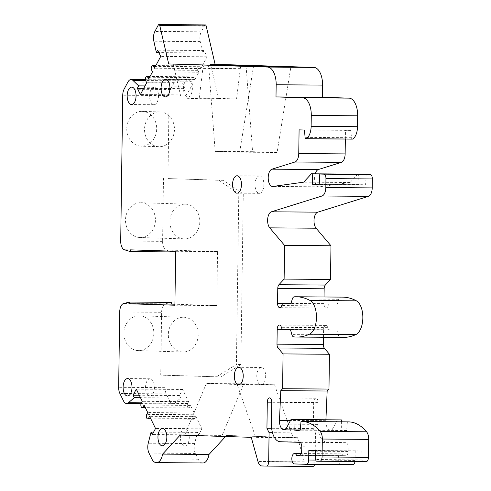 <?xml version="1.0" encoding="UTF-8"?>
<svg xmlns="http://www.w3.org/2000/svg" width="491" height="491" viewBox="0 0 491 491"><rect width="100%" height="100%" fill="white"/><g stroke="black" fill="none" stroke-linecap="round" stroke-linejoin="round"><path stroke-width="0.37" stroke-dasharray="2.46 1.84" d="M205.355 24.906A1.743 0.89 -89.6 0 0 204.808 25.268A12.183 6.217 -89.6 0 0 204.262 26.183L201.267 31.805A8.703 4.444 -89.6 0 0 200.242 41.606L202.765 52.948L204.053 50.53L207.11 56.778L200.819 68.58L199.905 66.702A2.608 1.332 -89.6 0 0 198.953 65.911A2.608 1.332 -89.6 0 0 197.713 67.5A2.608 1.332 -89.6 0 0 197.965 70.336L198.886 72.214L195.013 79.474L194.098 77.596A2.608 1.332 -89.6 0 0 193.147 76.805A2.608 1.332 -89.6 0 0 191.907 78.394A2.608 1.332 -89.6 0 0 192.159 81.23L193.073 83.108L186.783 94.91L183.732 88.656L185.021 86.238L179.344 80.8A8.703 4.444 -89.6 0 0 177.429 79.929A8.703 4.444 -89.6 0 0 174.305 82.378L170.512 89.491A8.703 4.444 -89.6 0 0 169.125 95.604L167.965 178.564L223.479 180.32L243.284 194L240.903 364.518L220.735 376.935L160.735 375.142L161.613 312.319L119.712 311.994M202.912 462.97L202.562 462.958A12.183 6.217 -89.6 0 1 198.217 459.251L195.375 453.445A8.703 4.444 -89.6 0 1 194.626 443.588L197.468 432.411L198.689 434.916L201.911 428.864L195.958 416.675L194.988 418.485A2.608 1.332 -89.6 0 1 194.055 419.222A2.608 1.332 -89.6 0 1 192.834 417.589A2.608 1.332 -89.6 0 1 193.159 414.735L194.123 412.925L190.459 405.419L189.495 407.235A2.608 1.332 -89.6 0 1 188.556 407.972A2.608 1.332 -89.6 0 1 187.335 406.333A2.608 1.332 -89.6 0 1 187.66 403.485L188.63 401.669L182.67 389.48L179.448 395.531L180.67 398.035L174.845 403.105A8.703 4.444 -89.6 0 1 173.01 403.86A8.703 4.444 -89.6 0 1 169.855 401.208L166.265 393.862A8.703 4.444 -89.6 0 1 165.05 387.669L165.221 375.179L220.735 376.935M225.584 436.511L226.584 435.431L297.638 437.684L304.352 461.828A8.703 4.444 -89.6 0 0 308.139 466.303L312.785 466.45M314.725 464.376A4.351 2.222 -89.6 0 0 315.069 462.172L315.474 433.025L313.313 428.606L313.681 402.503A4.351 2.222 90.4 0 1 315.934 398.226A4.351 2.222 90.4 0 1 318.119 402.645L317.818 424.396A17.4 8.887 -89.6 0 0 326.454 442.078L345.995 442.698A4.351 2.222 90.4 0 1 348.156 447.117L348.094 451.468A4.351 2.222 90.4 0 1 345.842 455.746A4.351 2.222 90.4 0 1 345.811 455.746L342.914 455.654A5.223 2.664 -89.6 0 0 340.92 453.85A5.223 2.664 -89.6 0 0 338.213 459.017A5.223 2.664 -89.6 0 0 340.809 464.29L352.796 464.67M354.987 461.528A4.351 2.222 -89.6 0 0 355.079 460.392L355.214 450.818L361.873 451.033L362.125 459.889A1.743 0.89 -89.6 0 0 362.99 461.509L366.169 461.614M347.395 421.849L346.609 430.527L341.27 431.233L341.398 421.806M337.427 419.793L331.953 430.067L330.173 430.012A8.703 4.444 90.4 0 1 325.871 420.689L325.914 419.707M323.477 337.256L323.581 329.7A4.351 2.222 90.4 0 1 325.834 325.423A4.351 2.222 90.4 0 1 327.755 327.663A4.351 2.222 -89.6 0 0 329.651 329.903L336.906 330.13L338.25 334.96A4.351 2.222 -89.6 0 0 340.03 337.188A104.411 53.304 -89.6 0 0 343.295 337.409M342.552 297.123A104.411 53.304 -89.6 0 0 340.588 297.178A4.351 2.222 -89.6 0 0 338.747 299.289L337.268 304.033L330.013 303.8A4.351 2.222 -89.6 0 0 329.989 303.8A4.351 2.222 -89.6 0 0 328.062 305.924A4.351 2.222 90.4 0 1 326.134 308.041A4.351 2.222 90.4 0 1 323.943 303.622L324.035 296.981M366.182 174.391L365.592 184.819L358.927 184.61L358.639 174.336M357.816 174.127L350.071 182.511L319.297 186.801A8.703 4.444 90.4 0 1 318.966 186.826A8.703 4.444 90.4 0 1 315.204 173.802M345.351 139.07L345.474 130.219L350.801 130.391L351.488 137.719A1.743 0.89 -89.6 0 0 352.354 139.125M167.965 178.564L218.992 180.283L238.792 193.97L236.41 364.482L216.243 376.898M223.479 180.32L218.992 180.283M172.231 251.914L166.302 250.091A8.703 4.444 -89.6 0 1 162.601 241.351L163.478 178.528M140.696 202.715A17.4 14.963 -88.2 0 1 141.003 202.722A17.4 14.963 -88.2 0 1 155.408 220.41A17.4 14.963 -88.2 0 1 140.205 237.515A17.4 14.963 -88.2 0 1 139.898 237.509A17.4 14.963 -88.2 0 1 125.493 219.821A17.4 14.963 -88.2 0 1 140.696 202.715M141.967 111.365A17.4 14.963 -88.2 0 1 142.28 111.371A17.4 14.963 -88.2 0 1 156.684 129.059A17.4 14.963 -88.2 0 1 141.482 146.165A17.4 14.963 -88.2 0 1 141.175 146.158A17.4 14.963 -88.2 0 1 126.764 128.47A17.4 14.963 -88.2 0 1 141.967 111.365M172.237 251.177L172.255 250.177L217.55 251.607L216.795 305.549L174.913 304.224M171.525 302.376L165.553 303.825A8.703 4.444 -89.6 0 0 161.613 312.319M210.786 65.027L218.569 98.39L181.161 98.102L199.156 98.673L202.881 68.359A4.351 2.222 90.4 0 1 205.078 64.984A4.351 2.222 90.4 0 1 205.103 64.984M173.2 63.971L181.161 98.102M226.584 435.431L293.152 437.647L274.555 384.772L243.763 383.796L222.092 435.4L184.684 435.112L251.251 437.328M218.569 98.39L236.564 98.961L240.289 68.648A4.351 2.222 90.4 0 1 242.456 65.272M245.506 66.26A4.351 2.222 90.4 0 1 246.304 68.986L252.577 151.694L277.096 152.468L290.893 66.807M297.638 437.684L255.743 437.358L237.147 384.484L206.355 383.508L184.684 435.112L180.197 435.075M274.555 384.772L237.147 384.484M243.763 383.796L206.355 383.508M197.468 432.411L153.628 432.074M198.689 434.916L152.302 434.553M201.911 428.864L155.53 428.502M195.958 416.675L149.571 416.313M194.123 412.925L147.742 412.563M190.459 405.419L144.078 405.063M188.63 401.669L142.243 401.313M182.67 389.48L136.289 389.124M179.448 395.531L139.266 395.224M180.67 398.035L140.487 397.722M165.221 375.179L160.735 375.142M139.113 315.811A17.4 14.963 -88.2 0 1 139.419 315.817A17.4 14.963 -88.2 0 1 153.83 333.506A17.4 14.963 -88.2 0 1 138.628 350.611A17.4 14.963 -88.2 0 1 138.321 350.605A17.4 14.963 -88.2 0 1 123.91 332.916A17.4 14.963 -88.2 0 1 139.113 315.811M216.795 305.549L174.9 305.224M217.55 251.607L175.655 251.288M172.255 250.177L130.354 249.851M240.903 364.518L236.41 364.482M243.284 194L238.792 193.97M183.524 317.217A17.4 14.963 -88.2 0 1 183.83 317.223A17.4 14.963 -88.2 0 1 198.241 334.911A17.4 14.963 -88.2 0 1 183.039 352.016A17.4 14.963 -88.2 0 1 182.732 352.01A17.4 14.963 -88.2 0 1 168.321 334.322A17.4 14.963 -88.2 0 1 183.524 317.217M185.101 204.121A17.4 14.963 -88.2 0 1 185.414 204.127A17.4 14.963 -88.2 0 1 199.819 221.815A17.4 14.963 -88.2 0 1 184.616 238.921A17.4 14.963 -88.2 0 1 184.309 238.914A17.4 14.963 -88.2 0 1 169.898 221.226A17.4 14.963 -88.2 0 1 185.101 204.121M206.76 65.033A4.351 2.222 90.4 0 1 208.896 68.697L215.168 151.4L239.688 152.179L253.485 66.518M236.564 98.961L199.156 98.673M252.577 151.694L215.168 151.4M277.096 152.468L239.688 152.179M315.474 433.025L272.474 432.694M313.313 428.606L271.64 428.281M342.914 455.654L299.854 455.323M355.214 450.818L308.827 450.462M361.873 451.033L315.486 450.67M346.609 430.527L300.222 430.171M341.27 431.233L294.882 430.871M331.953 430.067L285.572 429.705M336.906 330.13L290.519 329.774M337.268 304.033L290.887 303.671M365.592 184.819L319.205 184.463M358.927 184.61L319.218 184.303M350.071 182.511L303.69 182.155M345.474 130.219L299.087 129.863M350.801 130.391L304.414 130.029M202.765 52.948L158.863 52.611M204.053 50.53L157.672 50.168M207.11 56.778L160.723 56.422M200.819 68.58L154.432 68.224M198.886 72.214L152.498 71.852M195.013 79.474L148.626 79.119M193.073 83.108L146.692 82.746M186.783 94.91L140.401 94.548M183.732 88.656L143.71 88.349M185.021 86.238L144.998 85.925M154.186 87.312A8.703 4.444 -89.6 0 0 154.131 87.312A8.703 4.444 -89.6 0 0 149.62 95.923A8.703 4.444 -89.6 0 0 153.941 104.712A8.703 4.444 -89.6 0 0 153.996 104.712A8.703 4.444 -89.6 0 0 158.507 96.101A8.703 4.444 -89.6 0 0 154.186 87.312M188.059 79.683A8.703 4.444 -89.6 0 0 188.004 79.677A8.703 4.444 -89.6 0 0 183.493 88.294A8.703 4.444 -89.6 0 0 187.814 97.077A8.703 4.444 -89.6 0 0 187.869 97.083A8.703 4.444 -89.6 0 0 192.38 88.466A8.703 4.444 -89.6 0 0 188.059 79.683M259.579 175.944A8.703 4.444 -89.6 0 0 259.524 175.944A8.703 4.444 -89.6 0 0 255.013 184.555A8.703 4.444 -89.6 0 0 259.334 193.344A8.703 4.444 -89.6 0 0 259.389 193.344A8.703 4.444 -89.6 0 0 263.9 184.733A8.703 4.444 -89.6 0 0 259.579 175.944M261.347 367.477A8.703 4.444 -89.6 0 0 261.292 367.477A8.703 4.444 -89.6 0 0 256.781 376.094A8.703 4.444 -89.6 0 0 261.102 384.876A8.703 4.444 -89.6 0 0 261.157 384.876A8.703 4.444 -89.6 0 0 265.668 376.266A8.703 4.444 -89.6 0 0 261.347 367.477M184.96 428.594A8.703 4.444 -89.6 0 0 184.911 428.594A8.703 4.444 -89.6 0 0 180.4 437.211A8.703 4.444 -89.6 0 0 184.72 445.994A8.703 4.444 -89.6 0 0 184.776 445.994A8.703 4.444 -89.6 0 0 189.28 437.383A8.703 4.444 -89.6 0 0 184.96 428.594M150.117 378.751A8.703 4.444 -89.6 0 0 150.062 378.751A8.703 4.444 -89.6 0 0 145.551 387.362A8.703 4.444 -89.6 0 0 149.872 396.151A8.703 4.444 -89.6 0 0 149.927 396.151A8.703 4.444 -89.6 0 0 154.432 387.54A8.703 4.444 -89.6 0 0 150.117 378.751M159.735 111.93A17.4 14.963 -88.2 0 1 160.041 111.936A17.4 14.963 -88.2 0 1 174.452 129.624A17.4 14.963 -88.2 0 1 159.25 146.729A17.4 14.963 -88.2 0 1 158.937 146.723A17.4 14.963 -88.2 0 1 144.532 129.035A17.4 14.963 -88.2 0 1 159.735 111.93M169.125 95.604L122.738 95.248M162.601 241.351L120.706 241.026M166.302 250.091L124.407 249.766M304.352 461.828L257.971 461.472M202.562 462.958L156.175 462.602M198.217 459.251L151.829 458.895M195.375 453.445L148.994 453.089M194.626 443.588L148.245 443.232M194.988 418.485L150.467 418.142M193.159 414.735L146.772 414.379M189.495 407.235L144.968 406.892M187.66 403.485L141.273 403.129M174.845 403.105L141.426 402.841M169.855 401.208L123.468 400.852M166.265 393.862L119.878 393.5M165.05 387.669L118.662 387.307M165.553 303.825L123.658 303.499M240.289 68.648L202.881 68.359M246.304 68.986L208.896 68.697M308.139 466.303L261.752 465.947M315.069 462.172L292.403 461.994M313.681 402.503L271.738 402.184M318.119 402.645L271.738 402.289M317.818 424.396L271.431 424.04M326.454 442.078L280.073 441.716M345.995 442.698L299.608 442.336M348.156 447.117L301.769 446.755M348.094 451.468L301.707 451.106M345.811 455.746L299.485 455.39M340.809 464.29L294.422 463.934M355.079 460.392L315.805 460.085M362.125 459.889L315.744 459.527M362.99 461.509L316.603 461.153M330.173 430.012L285.59 429.668M325.871 420.689L290.525 420.419M323.581 329.7L282.706 329.387M327.755 327.663L281.374 327.301M329.651 329.903L283.264 329.541M338.25 334.96L291.863 334.604M340.03 337.188L293.649 336.832M340.588 297.178L294.207 296.822M338.747 299.289L292.36 298.933M328.062 305.924L281.674 305.562M323.943 303.622L290.979 303.364M319.297 186.801L272.916 186.445M351.488 137.719L305.107 137.363M204.808 25.268L158.421 24.912M204.262 26.183L157.875 25.82M201.267 31.805L154.88 31.442M200.242 41.606L153.855 41.244M199.905 66.702L155.426 66.359M197.965 70.336L151.584 69.98M194.098 77.596L149.62 77.253M192.159 81.23L145.778 80.874M179.344 80.8L145.637 80.542M174.305 82.378L127.918 82.022M170.512 89.491L124.125 89.135M194.055 419.222L150.829 418.891M188.556 407.972L145.336 407.64M173.01 403.86L141.07 403.614M183.83 317.223L139.419 315.817M182.732 352.01L138.321 350.605M185.414 204.127L141.003 202.722M184.309 238.914L139.898 237.509M315.934 398.226L269.547 397.87M345.842 455.746L299.455 455.39M340.92 453.85L301.29 453.543M325.834 325.423L279.453 325.06M326.134 308.041L279.747 307.679M318.966 186.826L272.579 186.463M198.953 65.911L155.843 65.579M193.147 76.805L150.037 76.473M177.429 79.929L145.446 79.683M154.131 87.312L131.686 87.134M153.996 104.712L131.551 104.54M188.004 79.677L165.559 79.505M187.869 97.083L165.424 96.905M259.524 175.944L237.079 175.772M259.389 193.344L236.944 193.172M261.292 367.477L238.847 367.305M261.157 384.876L238.712 384.705M184.911 428.594L162.466 428.422M184.776 445.994L162.331 445.822M150.062 378.751L127.617 378.579M149.927 396.151L127.482 395.979M160.041 111.936L142.28 111.371M158.937 146.723L141.175 146.158"/><path stroke-width="0.74" d="M156.678 462.614L202.912 462.97A12.183 6.217 -89.6 0 0 202.986 462.97A12.183 6.217 -89.6 0 0 208.988 454.476L225.584 436.511M266.453 466.094L312.785 466.45A4.351 2.222 -89.6 0 0 312.816 466.45A4.351 2.222 -89.6 0 0 314.725 464.376M306.47 464.314L352.796 464.67A4.351 2.222 -89.6 0 0 352.826 464.67A4.351 2.222 -89.6 0 0 354.987 461.528M366.194 461.614L319.813 461.252L366.169 461.614A4.351 2.222 -89.6 0 0 366.194 461.614A4.351 2.222 -89.6 0 0 368.453 457.33L368.698 439.39A8.703 4.444 -89.6 0 0 366.587 431.785A69.612 35.536 -89.6 0 0 348.954 421.898L301.014 421.493L300.222 430.171L294.882 430.871L295.042 419.566L291.046 419.437L285.572 429.705L283.792 429.65A8.703 4.444 90.4 0 1 279.483 420.333L280.784 390.658L282.589 388.706L283.074 353.907L278.047 347.972A4.351 2.222 90.4 0 1 276.992 344.166L277.194 329.344A4.351 2.222 90.4 0 1 279.453 325.06A4.351 2.222 90.4 0 1 281.374 327.301A4.351 2.222 -89.6 0 0 283.264 329.541L290.519 329.774L291.863 334.604A4.351 2.222 -89.6 0 0 293.649 336.832A104.411 53.304 -89.6 0 0 296.908 337.053A104.411 53.304 -89.6 0 0 309.551 334.181A17.4 8.887 -89.6 0 0 316.462 317.542A17.4 8.887 -89.6 0 0 310.017 300.474A104.411 53.304 -89.6 0 0 296.171 296.767A104.411 53.304 -89.6 0 0 294.207 296.822A4.351 2.222 -89.6 0 0 292.36 298.933L290.887 303.671L283.632 303.444A4.351 2.222 -89.6 0 0 283.602 303.444A4.351 2.222 -89.6 0 0 281.674 305.562A4.351 2.222 90.4 0 1 279.747 307.679A4.351 2.222 90.4 0 1 277.562 303.26L277.765 288.438A4.351 2.222 90.4 0 1 278.931 284.706L284.117 279.091L284.59 245.414L269.731 227.855A8.703 4.444 90.4 0 1 267.699 218.747A8.703 4.444 90.4 0 1 271.4 211.799L322.041 195.989A8.703 4.444 -89.6 0 0 325.828 187.537L325.95 178.583A4.351 2.222 -89.6 0 0 323.79 174.164L319.794 174.035L319.205 184.463L312.546 184.248L312.245 173.796L311.435 173.771L303.69 182.155L272.916 186.445A8.703 4.444 90.4 0 1 272.579 186.463A8.703 4.444 90.4 0 1 268.215 178.436A8.703 4.444 90.4 0 1 271.996 169.174L294.968 161.999A8.703 4.444 -89.6 0 0 298.755 153.548L299.087 129.863L304.414 130.029L305.107 137.363A1.743 0.89 -89.6 0 0 305.967 138.769A1.743 0.89 -89.6 0 0 306.212 138.701A13.054 6.665 -89.6 0 0 311.134 126.353L311.282 115.453A17.4 8.887 -89.6 0 0 302.646 97.77L275.997 96.93L276.169 84.747A17.4 8.887 -89.6 0 0 267.527 67.064L168.714 63.94L159.765 25.55A1.743 0.89 -89.6 0 0 158.967 24.55A1.743 0.89 -89.6 0 0 158.421 24.912A12.183 6.217 -89.6 0 0 157.875 25.82L154.88 31.442A8.703 4.444 -89.6 0 0 153.855 41.244L156.383 52.592L157.672 50.168L160.723 56.422L154.432 68.224L153.517 66.346A2.608 1.332 -89.6 0 0 152.572 65.555A2.608 1.332 -89.6 0 0 151.332 67.138A2.608 1.332 -89.6 0 0 151.584 69.98L152.498 71.852L148.626 79.119L147.711 77.24A2.608 1.332 -89.6 0 0 146.766 76.449A2.608 1.332 -89.6 0 0 145.52 78.032A2.608 1.332 -89.6 0 0 145.778 80.874L146.692 82.746L140.401 94.548L137.345 88.3L138.634 85.876L132.963 80.444A8.703 4.444 -89.6 0 0 131.042 79.567A8.703 4.444 -89.6 0 0 127.918 82.022L124.125 89.135A8.703 4.444 -89.6 0 0 122.738 95.248L120.706 241.026A8.703 4.444 -89.6 0 0 124.407 249.766L130.33 251.588L130.354 249.851L175.655 251.288L174.9 305.224L129.606 303.788L129.63 302.051L123.658 303.499A8.703 4.444 -89.6 0 0 119.712 311.994L118.662 387.307A8.703 4.444 -89.6 0 0 119.878 393.5L123.468 400.852A8.703 4.444 -89.6 0 0 126.629 403.498A8.703 4.444 -89.6 0 0 128.464 402.743L134.282 397.673L133.061 395.175L136.289 389.124L142.243 401.313L141.273 403.129A2.608 1.332 -89.6 0 0 140.948 405.977A2.608 1.332 -89.6 0 0 142.169 407.616A2.608 1.332 -89.6 0 0 143.108 406.879L144.078 405.063L147.742 412.563L146.772 414.379A2.608 1.332 -89.6 0 0 146.447 417.227A2.608 1.332 -89.6 0 0 147.668 418.866A2.608 1.332 -89.6 0 0 148.607 418.129L149.571 416.313L155.53 428.502L152.302 434.553L151.081 432.055L148.245 443.232A8.703 4.444 -89.6 0 0 148.994 453.089L151.829 458.895A12.183 6.217 -89.6 0 0 156.175 462.602L156.525 462.614A12.183 6.217 -89.6 0 0 156.604 462.614A12.183 6.217 -89.6 0 0 162.601 454.114L180.197 435.075L251.251 437.328L257.971 461.472A8.703 4.444 -89.6 0 0 261.752 465.947L266.398 466.094A4.351 2.222 -89.6 0 0 266.429 466.094A4.351 2.222 -89.6 0 0 268.681 461.81L269.086 432.669L266.932 428.25L267.294 402.147A4.351 2.222 90.4 0 1 269.547 397.87A4.351 2.222 90.4 0 1 271.738 402.289L271.431 424.04A17.4 8.887 -89.6 0 0 280.073 441.716L299.608 442.336A4.351 2.222 90.4 0 1 301.769 446.755L301.707 451.106A4.351 2.222 90.4 0 1 299.455 455.39A4.351 2.222 90.4 0 1 299.43 455.384L296.527 455.298A5.223 2.664 -89.6 0 0 294.532 453.494A5.223 2.664 -89.6 0 0 291.832 458.662A5.223 2.664 -89.6 0 0 294.422 463.934L306.415 464.314A4.351 2.222 -89.6 0 0 306.439 464.314A4.351 2.222 -89.6 0 0 308.692 460.03L308.827 450.462L315.486 450.67L315.744 459.527A1.743 0.89 -89.6 0 0 316.603 461.153L319.782 461.252A4.351 2.222 -89.6 0 0 319.813 461.252A4.351 2.222 -89.6 0 0 322.065 456.974L322.317 439.034A8.703 4.444 -89.6 0 0 320.2 431.429A69.612 35.536 -89.6 0 0 302.566 421.542L301.014 421.493M341.398 421.806L341.429 419.922L291.046 419.437M325.914 419.707L327.166 391.02L328.97 389.062L329.461 354.269L324.434 348.328A4.351 2.222 90.4 0 1 323.373 344.529L323.477 337.256M296.908 337.053L343.295 337.409A104.411 53.304 -89.6 0 0 355.932 334.537A17.4 8.887 -89.6 0 0 362.843 317.898A17.4 8.887 -89.6 0 0 356.405 300.836A104.411 53.304 -89.6 0 0 342.552 297.123L296.171 296.767M324.035 296.981L324.152 288.794A4.351 2.222 90.4 0 1 325.318 285.062L330.504 279.447L330.971 245.77L316.112 228.217A8.703 4.444 90.4 0 1 314.087 219.103A8.703 4.444 90.4 0 1 317.787 212.161L368.422 196.351A8.703 4.444 -89.6 0 0 372.215 187.9L372.338 178.939A4.351 2.222 -89.6 0 0 370.177 174.52L319.794 174.035M358.639 174.336L311.435 173.771M315.204 173.802A8.703 4.444 90.4 0 1 318.383 169.53L341.349 162.361A8.703 4.444 -89.6 0 0 345.142 153.91L345.351 139.07M305.967 138.769L352.354 139.125A1.743 0.89 -89.6 0 0 352.599 139.057A13.054 6.665 -89.6 0 0 357.516 126.715L357.669 115.808A17.4 8.887 -89.6 0 0 349.027 98.132L322.384 97.286L322.556 85.109A17.4 8.887 -89.6 0 0 313.915 67.427L215.101 64.296L206.146 25.913A1.743 0.89 -89.6 0 0 205.355 24.906L158.967 24.55M130.33 251.588L172.231 251.914L172.237 251.177M174.913 304.224L171.5 304.113L171.525 302.376L129.63 302.051M131.741 87.14A8.703 4.444 -89.6 0 0 131.686 87.134A8.703 4.444 -89.6 0 0 127.175 95.751A8.703 4.444 -89.6 0 0 131.496 104.54A8.703 4.444 -89.6 0 0 131.551 104.54A8.703 4.444 -89.6 0 0 136.062 95.923A8.703 4.444 -89.6 0 0 131.741 87.14M165.614 79.505A8.703 4.444 -89.6 0 0 165.559 79.505A8.703 4.444 -89.6 0 0 161.048 88.116A8.703 4.444 -89.6 0 0 165.369 96.905A8.703 4.444 -89.6 0 0 165.424 96.905A8.703 4.444 -89.6 0 0 169.935 88.294A8.703 4.444 -89.6 0 0 165.614 79.505M237.135 175.772A8.703 4.444 -89.6 0 0 237.079 175.772A8.703 4.444 -89.6 0 0 232.568 184.383A8.703 4.444 -89.6 0 0 236.889 193.172A8.703 4.444 -89.6 0 0 236.944 193.172A8.703 4.444 -89.6 0 0 241.455 184.555A8.703 4.444 -89.6 0 0 237.135 175.772M238.902 367.305A8.703 4.444 -89.6 0 0 238.847 367.305A8.703 4.444 -89.6 0 0 234.336 375.916A8.703 4.444 -89.6 0 0 238.657 384.705A8.703 4.444 -89.6 0 0 238.712 384.705A8.703 4.444 -89.6 0 0 243.223 376.094A8.703 4.444 -89.6 0 0 238.902 367.305M162.515 428.422A8.703 4.444 -89.6 0 0 162.466 428.422A8.703 4.444 -89.6 0 0 157.955 437.033A8.703 4.444 -89.6 0 0 162.275 445.822A8.703 4.444 -89.6 0 0 162.331 445.822A8.703 4.444 -89.6 0 0 166.836 437.211A8.703 4.444 -89.6 0 0 162.515 428.422M127.672 378.579A8.703 4.444 -89.6 0 0 127.617 378.579A8.703 4.444 -89.6 0 0 123.106 387.19A8.703 4.444 -89.6 0 0 127.427 395.979A8.703 4.444 -89.6 0 0 127.482 395.979A8.703 4.444 -89.6 0 0 131.993 387.368A8.703 4.444 -89.6 0 0 127.672 378.579M215.101 64.296L210.608 64.26L210.786 65.027M210.608 64.26L242.511 65.272L205.103 64.984L168.714 63.94M244.168 65.328L290.893 66.807L253.485 66.518L206.76 65.033L244.168 65.328A4.351 2.222 90.4 0 1 245.506 66.26M208.988 454.476L162.601 454.114M153.628 432.074L151.081 432.055M139.266 395.224L133.061 395.175M140.487 397.722L134.282 397.673M171.5 304.113L129.606 303.788M272.474 432.694L269.086 432.669M271.64 428.281L266.932 428.25M299.854 455.323L296.527 455.298M341.429 419.922L295.042 419.566M327.166 391.02L280.784 390.658M328.97 389.062L282.589 388.706M329.461 354.269L283.074 353.907M330.504 279.447L284.117 279.091M330.971 245.77L284.59 245.414M319.218 184.303L312.546 184.248M358.633 174.158L312.245 173.796M322.384 97.286L275.997 96.93M158.863 52.611L156.383 52.592M143.71 88.349L137.345 88.3M144.998 85.925L138.634 85.876M206.146 25.913L159.765 25.55M313.915 67.427L267.527 67.064M150.467 418.142L148.607 418.129M144.968 406.892L143.108 406.879M141.426 402.841L128.464 402.743M292.403 461.994L268.681 461.81M271.738 402.184L267.294 402.147M315.805 460.085L308.692 460.03M368.453 457.33L322.065 456.974M368.698 439.39L322.317 439.034M366.587 431.785L320.2 431.429M348.954 421.898L302.566 421.542M285.59 429.668L283.792 429.65M290.525 420.419L279.483 420.333M324.434 348.328L278.047 347.972M323.373 344.529L276.992 344.166M282.706 329.387L277.194 329.344M355.932 334.537L309.551 334.181M356.405 300.836L310.017 300.474M290.979 303.364L277.562 303.26M324.152 288.794L277.765 288.438M325.318 285.062L278.931 284.706M316.112 228.217L269.731 227.855M317.787 212.161L271.4 211.799M368.422 196.351L322.041 195.989M372.215 187.9L325.828 187.537M372.338 178.939L325.95 178.583M370.177 174.52L323.79 174.164M318.383 169.53L271.996 169.174M341.349 162.361L294.968 161.999M345.142 153.91L298.755 153.548M352.599 139.057L306.212 138.701M357.516 126.715L311.134 126.353M357.669 115.808L311.282 115.453M349.027 98.132L302.646 97.77M322.556 85.109L276.169 84.747M155.426 66.359L153.517 66.346M149.62 77.253L147.711 77.24M145.637 80.542L132.963 80.444M202.986 462.97L156.604 462.614M150.829 418.891L147.668 418.866M145.336 407.64L142.169 407.616M141.07 403.614L126.629 403.498M242.48 65.272L205.091 64.984M312.816 466.45L266.429 466.094M301.29 453.543L294.532 453.494M352.826 464.67L306.439 464.314M155.843 65.579L152.572 65.555M150.037 76.473L146.766 76.449M145.446 79.683L131.042 79.567"/></g></svg>
